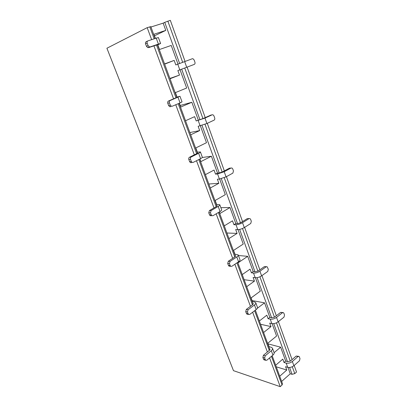 <?xml version="1.0" encoding="UTF-8"?>
<svg xmlns="http://www.w3.org/2000/svg" width="407" height="407" viewBox="0 0 407 407"><rect width="100%" height="100%" fill="white"/><g stroke="black" fill="none" stroke-linecap="round" stroke-linejoin="round"><path stroke-width="0.61" d="M268.03 343.874L280.632 347.186L285.668 361.075L287.81 361.691L290.547 360.968L296.179 356.059L298.534 356.303M272.09 323.626L276.587 336.029L267.791 343.228L269.073 346.703L271.194 347.273L272.436 348.133C272.771 348.911 272.395 349.771 271.316 350.712L265.216 355.794L264.657 357.997L262.876 357.473L263.436 355.275L269.526 350.224L270.029 349.069L269.576 348.723M275.671 365.242L282.809 359.111L284.035 362.484L285.668 361.075M280.632 347.186L274.104 352.666M259.356 320.991L266.834 315.181L268.116 318.717L269.826 317.379L271.947 317.816L274.735 317.038L280.632 312.388L282.855 312.53M257.341 308.287L264.55 302.828L269.826 317.379M255.459 277.752L260.312 291.137L251.094 297.924L252.437 301.572L254.538 301.953L255.733 302.64C256.028 303.307 255.606 304.08 254.472 304.965L248.072 309.763L247.481 311.986L245.726 311.625L246.311 309.412L252.701 304.634L253.266 303.597L252.833 303.312M264.55 302.828L252.07 300.58M242.241 274.588L250.086 269.134L251.429 272.838L253.22 271.586L255.321 271.83L258.16 270.991L264.347 266.626L266.392 266.677M237.927 262.2L238.136 262.78L247.69 256.329L253.22 271.586M238.003 229.614L243.244 244.063L233.572 250.391L234.981 254.222L238.202 254.889C238.451 255.428 237.983 256.11 236.782 256.934L230.062 261.411L229.446 263.655L227.711 263.466L228.327 261.238L235.037 256.776L235.673 255.866L235.261 255.657M247.69 256.329L238.436 255.52M224.277 225.865L232.509 220.813L233.923 224.705L235.801 223.54L237.876 223.575L240.766 222.67L247.258 218.625L249.094 218.595M219.393 211.925L219.963 213.477L229.996 207.524L235.801 223.54M219.668 179.034L225.325 194.643L215.166 200.458L216.646 204.482L219.78 204.711C219.983 205.108 219.454 205.688 218.193 206.441L211.121 210.561L210.47 212.815L208.766 212.825L209.417 210.582L216.473 206.476L217.185 205.703L216.794 205.581M229.996 207.524L220.874 207.682M205.387 174.649L214.046 170.05L215.532 174.14L217.506 173.077L219.546 172.878L222.492 171.896L229.314 168.213L230.082 168.132M199.883 159.005L200.855 161.63L211.401 156.237L217.506 173.077M200.376 125.829L206.491 142.694L195.803 147.934L197.364 152.167L200.397 151.913C200.544 152.152 199.949 152.615 198.621 153.291L191.173 157.005C190.43 157.494 190.201 158.252 190.491 159.274L188.823 159.503C188.533 158.486 188.762 157.728 189.504 157.244L196.937 153.541L197.731 152.925L197.364 152.89M211.401 156.237L202.32 157.484M185.511 120.742L194.622 116.646L196.189 120.95L203.266 118.483L210.841 115.115M179.324 103.23L180.733 107.051L191.839 102.279L198.265 120.004M180.057 69.785L186.665 88.019L175.412 92.613L177.055 97.075L179.975 96.281L170.136 100.529C169.353 100.977 169.108 101.735 169.414 102.808L167.791 103.281C167.486 102.213 167.725 101.455 168.508 101.007L176.897 97.38M191.839 102.279L180.159 105.489M268.116 318.717L270.238 319.164C272.369 319.424 274.466 318.839 276.526 317.409L278.118 321.84C276.063 323.275 273.972 323.86 271.84 323.58L269.719 323.112L270.991 326.618L263.604 332.514M251.429 272.838L253.53 273.097C255.647 273.189 257.784 272.558 259.936 271.199L261.604 275.844C259.463 277.213 257.331 277.839 255.209 277.727L253.108 277.452L254.446 281.125L246.698 286.676M233.923 224.705L235.994 224.745C238.1 224.654 240.272 223.972 242.521 222.695L244.271 227.574C242.038 228.861 239.865 229.538 237.759 229.609L235.684 229.548L237.088 233.404L228.958 238.563M215.532 174.14L217.567 173.947L224.216 171.723L226.063 176.857L219.424 179.06L217.384 179.228L218.859 183.282L210.312 188.003M196.189 120.95L204.96 118.096L206.904 123.499L198.138 126.307L199.689 130.576L190.695 134.803M170.029 78.755L179.502 75.076L177.864 70.579L179.818 69.872L177.762 64.194L192.246 58.761L192.974 58.75L194.134 59.977L194.933 62.235C195.218 63.289 194.994 64.011 194.251 64.408L179.818 69.872M157.55 44.923L157.799 44.836L159.519 49.501L171.225 45.436L177.996 64.108M179.624 63.492L164.743 22.349L163.146 23.153L165.776 30.398L154.472 35.816M177.762 64.194L175.814 64.937L174.16 60.399L164.56 63.924M165.776 30.398L153.902 34.269L155.423 38.395M163.146 23.153L150.946 27.01M272.166 355.738L282.504 383.776L282.051 385.007L280.219 386.65L269.571 357.921M151.633 39.652L147.186 27.651L150.804 26.623L155.174 38.477M267.379 352.004L252.645 312.235M250.453 306.318L234.864 264.265M232.672 258.348L216.173 213.823M213.985 207.921L196.495 160.724M194.317 154.843L175.753 104.741M173.585 98.901L153.912 45.808M147.186 27.651L106.909 48.24L233.481 370.665L280.219 386.65M164.743 22.349L170.324 20.35L185.073 61.442M187.118 67.135L205.22 117.592M207.28 123.321L224.349 170.894M226.419 176.658L242.536 221.566M244.612 227.36L259.844 269.8M261.93 275.61L276.343 315.771M278.429 321.591L292.078 359.63M294.169 365.45L296.53 372.039L294.775 373.611L292.053 374.318L289.581 367.475M281.644 381.44L290.267 373.763L292.053 374.318M157.799 44.836L160.597 43.503L158.415 44.098L156.217 38.131L158.425 37.581L160.587 43.478M287.958 367.389L290.267 373.763M174.16 60.399L164.642 64.143M179.502 75.076L169.912 78.444M284.035 362.484L286.177 363.11C288.314 363.522 290.374 362.983 292.353 361.482L293.874 365.715C291.9 367.216 289.845 367.755 287.703 367.323L285.566 366.687L286.782 370.029L279.726 376.241M148.056 45.584L149.344 46.902L150.163 46.902L147.766 47.624L146.479 46.312L148.056 45.584L147.156 43.173C146.835 42.048 147.09 41.285 147.919 40.883L156.217 38.131M150.163 46.902L158.415 44.098M148.58 47.624L157.478 44.724M146.479 46.312L145.584 43.915C145.263 42.791 145.513 42.033 146.342 41.631L147.66 41.01M170.63 106.68L169.663 106.67L168.64 105.55L170.268 105.092L171.291 106.217L172.258 106.227L180.072 102.915L177.991 97.268M179.986 96.306L182.031 101.887L180.072 102.915M191.509 162.617L190.445 162.617L189.626 161.655L191.295 161.437L192.119 162.398L193.183 162.403L200.59 158.644L198.621 153.291M200.427 151.994L202.35 157.229C202.503 157.489 201.913 157.962 200.59 158.644M211.299 215.695L210.2 215.695L209.534 214.871L211.238 214.865L211.905 215.695L213.029 215.679L220.065 211.523L218.193 206.441M219.831 204.848L221.637 209.763C221.84 210.175 221.316 210.765 220.065 211.523M229.869 266.219L228.988 266.122L228.439 265.41L230.174 265.603L230.723 266.315L231.878 266.28L238.563 261.767L236.782 256.934M238.268 255.072L239.967 259.697C240.222 260.246 239.754 260.938 238.563 261.767M247.568 314.235L246.871 314.092L246.413 313.471L248.178 313.843L248.636 314.463L249.796 314.392L256.166 309.569L254.472 304.965M255.815 302.859L257.412 307.214C257.712 307.89 257.295 308.674 256.166 309.569M264.469 359.941L263.533 359.233L265.313 359.768L265.7 360.307L266.86 360.205L272.929 355.097L271.316 350.712M272.527 348.387L274.033 352.493C274.374 353.281 274.008 354.151 272.929 355.097M170.268 105.092L169.414 102.808M168.64 105.55L167.791 103.281M191.295 161.437L190.491 159.274M189.626 161.655L188.823 159.503M211.238 214.865L210.47 212.815M209.534 214.871L208.766 212.825M230.174 265.603L229.446 263.655M228.439 265.41L227.711 263.466M248.178 313.843L247.481 311.986M246.413 313.471L245.726 311.625M265.313 359.768L264.657 357.997M263.533 359.233L262.876 357.473M199.689 130.576L189.871 132.56M218.859 183.282L208.842 184.015M237.088 233.404L226.908 233.008M254.446 281.125L244.129 279.701M270.991 326.618L260.556 324.257M286.782 370.029L276.251 366.824M204.96 118.096L212.149 114.81L210.444 115.206M206.904 123.499L214.051 120.167C214.754 119.729 214.967 119.007 214.698 117.999L213.94 115.858L212.993 114.794L212.149 114.81M224.216 171.723L231.049 168.03L229.314 168.213M226.063 176.857L232.86 173.123L233.47 170.965L232.748 168.93L231.975 168.01L231.049 168.03M242.521 222.695L249.018 218.635L247.258 218.625M244.271 227.574L250.743 223.484L251.323 221.337L250.636 219.404L249.995 218.6L249.018 218.635M259.936 271.199L266.127 266.814L264.347 266.626M261.604 275.844L267.765 271.433L268.325 269.302L267.134 266.753L266.127 266.814M276.526 317.409L282.433 312.734L280.632 312.388M278.118 321.84L284 317.139L284.529 315.023L283.903 313.263L283.45 312.647L282.433 312.734M292.353 361.482L297.995 356.552L296.179 356.059M293.874 365.715L299.486 360.755L299.995 358.659L299.399 356.975L299.013 356.43L297.995 356.552M287.449 361.589L273.718 323.621M271.591 317.745L257.087 277.65M254.97 271.79L239.637 229.406M237.525 223.57L221.301 178.709M219.205 172.914L202.009 125.371M199.929 119.627L181.685 69.185M282.051 385.007L271.464 356.334M269.281 350.427L254.624 310.734M252.447 304.828L236.95 262.861M234.768 256.954L218.366 212.53M216.193 206.639L198.804 159.554M196.637 153.688L178.185 103.714M176.033 97.884L156.481 44.933M154.212 38.797L149.796 26.831M167.847 21.133L182.682 62.337M184.737 68.04L202.951 118.625M205.001 124.308L222.191 172.049M224.232 177.722L240.476 222.833M242.511 228.485L257.885 271.169M259.91 276.796L274.471 317.226M276.485 322.822L290.293 361.162M292.297 366.727L294.775 373.611M147.156 43.173L145.584 43.915M184.671 61.594L186.716 67.287M168.508 101.007L170.136 100.529M189.504 157.244L191.173 157.005M209.417 210.582L211.121 210.561M228.327 261.238L230.062 261.411M246.311 309.412L248.072 309.763M263.436 355.275L265.216 355.794M200.137 125.88L198.184 120.497M219.424 179.06L217.567 173.947M237.759 229.609L235.994 224.745M255.209 277.727L253.53 273.097M271.84 323.58L270.238 319.164M287.703 367.323L286.177 363.11M269.953 349.74L255.367 310.175M253.159 304.187L237.724 262.337M235.526 256.369L219.18 212.047M216.992 206.115L199.659 159.117M197.492 153.225L179.09 103.332M176.938 97.497L157.438 44.617M246.871 314.092L248.636 314.463M169.663 106.67L171.291 106.217M210.2 215.695L211.905 215.695M147.766 47.624L149.344 46.902M190.445 162.617L192.119 162.398M228.988 266.122L230.723 266.315M263.919 359.778L265.7 360.307"/></g></svg>

